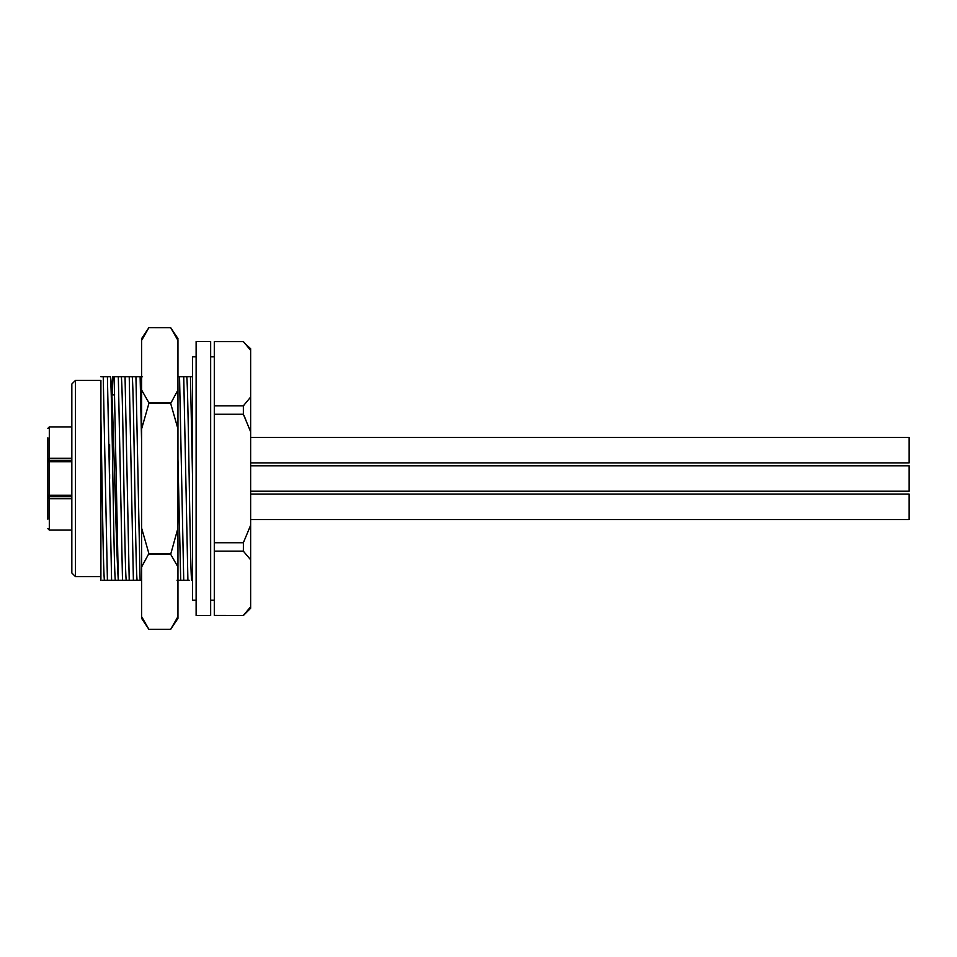 <?xml version="1.0" encoding="UTF-8"?>
<svg xmlns="http://www.w3.org/2000/svg" width="957" height="957" viewBox="0 0 957 957"><rect width="100%" height="100%" fill="white"/><g stroke="black" fill="none" stroke-linecap="round" stroke-linejoin="round"><path stroke-width="1.44" d="M47.85 519.208L47.85 437.792M47.85 462.506L47.85 494.494M47.85 490.857L47.85 466.143M47.85 458.87A1.459 1.459 0 0 0 49.309 460.329L49.309 458.307L47.85 458.87M71.835 460.329L49.309 460.329L49.309 495.212L47.85 495.212M71.835 495.212L49.309 495.212L49.309 496.671A1.459 1.459 0 0 0 47.85 498.13L49.309 498.693L49.309 496.671A1.459 1.459 0 0 0 47.85 498.13A1.459 1.459 0 0 1 49.309 496.671L71.835 496.671M250.638 494.123L909.15 494.123L909.15 519.567L250.638 519.567L909.15 519.567M250.638 465.784L909.15 465.784L909.15 491.216L250.638 491.216M250.638 437.433L909.15 437.433L250.638 437.433M909.15 437.433L909.15 462.877L250.638 462.877M196.125 356.758L192.489 356.758L192.489 600.242L196.125 600.242M244.382 404.715L243.365 405.816L214.296 405.816L214.296 356.758L210.66 356.758M210.66 600.242L214.296 600.242L214.296 551.184L214.296 615.423L243.365 615.507L250.638 608.245L250.638 348.755L246.069 344.568M210.66 478.5L210.66 341.493L196.125 341.493L196.125 615.507L210.66 615.507L210.66 478.5M177.954 616.595L177.954 618.413L170.681 629.323L148.885 629.323L141.612 616.595L141.612 618.413L148.885 629.323L170.681 629.323L177.954 616.595L177.954 340.405L170.681 327.677L148.885 327.677L141.612 340.405L141.612 428.903L148.885 403.471L170.681 403.471L177.954 390.001M177.954 566.999L170.681 554.282L177.954 528.097M141.612 566.999L148.885 553.529L141.612 528.097L141.624 616.619M170.681 554.282L148.885 554.282M141.612 528.097L141.612 428.903M170.705 327.713L148.885 327.677L141.612 338.587L141.612 340.405M141.612 376.556L141.612 374.773M100.904 383.159L100.916 419.549C102.076 478.38 103.224 571.138 104.397 580.253L107.411 580.253L103.236 376.747L100.916 376.747L110.438 376.747C113.07 384.858 115.677 543.684 118.321 580.253L114.134 376.747L135.942 376.747L140.129 580.253L141.612 580.253L141.612 582.227M141.612 390.001L148.885 402.718L170.681 402.718M170.681 327.677L177.954 338.587L177.846 340.178M177.954 580.253L177.954 584.739M177.954 586.426L177.954 584.954M177.954 428.903L170.681 403.471M170.681 553.529L148.885 553.529M148.885 403.471L148.885 402.718M177.954 376.747L189.187 376.747M187.811 376.747L186.567 376.747M186.16 376.747L181.997 376.747M142.557 376.747L138.849 376.747M141.612 442.086L140.117 376.747L134.662 376.747M133.25 376.747L127.951 376.747M123.764 376.747L116.168 376.747M136.002 580.253L115.307 580.253C113.692 567.728 112.077 389.116 110.438 376.747L104.086 376.747M140.117 376.747L141.612 376.747M192.489 475.222L190.455 376.747L192.489 376.747M177.009 580.253L189.187 580.253M185 580.253L178.289 580.253M137.688 580.253L141.397 580.253M134.674 580.253L131.671 580.253M125.2 580.253L130.499 580.253M123.776 580.253L121.252 580.253M114.302 580.253L119.589 580.253M108.715 580.253L113.034 580.253M103.38 580.253L108.691 580.253M104.397 580.253L102.255 580.253M107.411 580.253L115.307 580.253M140.129 580.253L137.102 580.253C135.463 568.183 133.848 389.308 132.233 376.747M112.292 394.918L112.866 376.747M100.904 580.253L100.916 419.549M100.904 403.639L100.904 392.191M100.904 467.435L100.904 450.544M100.904 434.502L100.904 380.372L75.471 380.372L75.471 576.628L100.904 576.628M100.904 572.011L100.904 561.364M100.904 548.66L100.904 534.15M100.904 518L100.904 508.442M100.904 501.085L100.904 484.326M107.411 376.747L111.598 580.253M75.471 380.372L71.835 384.008L71.835 572.992L75.471 576.628M71.835 399.536L71.835 403.364M71.835 411.378L71.835 420.434M71.835 431.188L71.835 443.27M71.835 536.41L71.835 530.106L49.309 530.106L47.85 528.647M71.835 458.307L49.309 458.307L49.309 426.894L71.835 426.894L71.835 421.331M109.636 474.564L109.636 478.5M109.624 444.634L109.636 459.539M250.626 350.298L243.365 341.577L214.296 341.577L214.296 414.261L243.365 414.261L250.638 431.739M250.638 397.083L243.365 405.816L243.365 414.261L245.674 419.345M214.296 414.261L214.296 542.739L243.365 542.739L250.638 525.261M243.389 542.703L243.365 551.184L249.944 558.972M249.98 607.587L243.365 615.423M243.377 551.196L214.296 551.184L214.296 542.739M243.365 341.493L214.296 341.577M214.296 615.423L243.365 615.507M118.321 376.747L122.496 580.253M126.204 580.253C124.589 567.824 122.975 388.781 121.336 376.747M129.219 580.253L125.044 376.747M133.394 580.253L129.231 376.747M180.717 580.253L177.954 459.025M183.732 580.253L179.545 376.747M183.732 376.747L187.907 580.253M191.615 580.253C190.012 568.039 188.373 388.829 186.747 376.747M71.835 498.693L49.309 498.693L49.309 530.106M47.85 461.788L71.835 461.788M49.309 426.894L47.85 428.353M111.873 394.918L114.708 394.918"/></g></svg>
